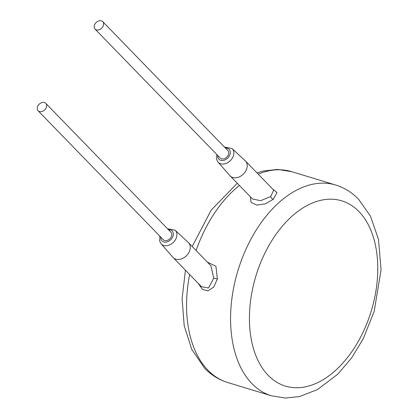 <?xml version="1.0" encoding="UTF-8"?>
<svg xmlns="http://www.w3.org/2000/svg" width="419" height="419" viewBox="0 0 419 419"><rect width="100%" height="100%" fill="white"/><g stroke="black" fill="none" stroke-linecap="round" stroke-linejoin="round"><path stroke-width="0.63" d="M198.108 283.254L202.492 289.429L207.96 290.838L213.648 287.167L217.414 278.965L215.932 266.306L207.29 262.032M250.462 196.841L250.986 202.356L256.821 205.095L265.337 203.844L273.261 199.297L277.011 192.536L272.392 188.754M216.822 154.522L216.623 159.471L218.053 162.137L229.937 175.687A10.684 7.903 -44.2 0 0 230.141 175.907L252.578 199.02L260.649 200.675L270.695 196.532L273.696 190.1L245.471 161.022A10.684 7.903 -44.2 0 0 245.256 160.817L232.063 148.536L224.49 147.079M230.141 175.907A10.684 7.903 -44.2 0 0 245.806 170.894A10.684 7.903 -44.2 0 0 245.471 161.022M95.066 29.1L220.205 158.005A5.342 3.954 -44.2 0 0 228.041 155.501A5.342 3.954 -44.2 0 0 227.873 150.562L102.734 21.657A5.342 3.954 -44.2 0 0 94.904 24.161A5.342 3.954 -44.2 0 0 95.066 29.1A5.342 3.954 -44.2 0 0 102.901 26.596A5.342 3.954 -44.2 0 0 102.734 21.657M38.113 110.773L163.253 239.678A5.342 3.954 -44.2 0 0 171.083 237.175A5.342 3.954 -44.2 0 0 170.915 232.236L45.776 103.331A5.342 3.954 -44.2 0 0 37.946 105.834A5.342 3.954 -44.2 0 0 38.113 110.773A5.342 3.954 -44.2 0 0 45.943 108.264A5.342 3.954 -44.2 0 0 45.776 103.331M159.869 236.19L159.67 241.145L161.1 243.811L172.984 257.36A10.684 7.903 -44.2 0 0 173.183 257.58A10.684 7.903 -44.2 0 0 188.849 252.568A10.684 7.903 -44.2 0 0 188.513 242.695A10.684 7.903 -44.2 0 0 188.304 242.486L175.111 230.209L167.532 228.753M173.183 257.58L201.413 286.659L208.494 288.005L213.737 278.206L210.951 265.808L188.513 242.695M185.428 270.192L182.103 298.679L184.203 325.668L191.755 349.388L204.624 368.249C211.207 375.036 218.854 379.782 227.564 382.479A110.176 68.585 -73.1 0 1 207.944 370.244A110.176 68.585 -73.1 0 1 189.634 274.529M196.118 250.525A110.176 68.585 -73.1 0 1 239.401 185.449M258.204 174.136A110.176 68.585 -73.1 0 1 291.624 171.643L335.624 185.015A110.176 68.585 106.9 0 0 244.157 253.364A110.176 68.585 106.9 0 0 251.945 383.61A110.176 68.585 106.9 0 0 271.564 395.845L285.329 398.05L299.485 396.578L317.445 389.586L337.787 374.177L351.562 357.999L363.184 338.845L374.162 311.443L381.054 269.93L378.509 239.417L370.459 216.12L358.57 199.24C351.981 192.452 344.334 187.707 335.624 185.015M273.261 199.297A2.671 1.487 49.1 0 1 270.695 196.532M218.053 162.137A9.768 7.228 -44.2 0 0 232.566 157.754A9.768 7.228 -44.2 0 0 232.063 148.536M217.796 155.522A7.102 5.253 -44.2 0 0 222.018 160.503A7.102 5.253 -44.2 0 0 229.355 155.899A7.102 5.253 -44.2 0 0 225.464 148.08M160.838 237.196A7.102 5.253 -44.2 0 0 165.065 242.172A7.102 5.253 -44.2 0 0 172.403 237.573A7.102 5.253 -44.2 0 0 168.506 229.753M161.1 243.811A9.768 7.228 -44.2 0 0 175.608 239.427A9.768 7.228 -44.2 0 0 175.111 230.209M217.414 278.965A2.671 0.267 12.3 0 0 213.737 278.206M358.983 211.579A96.82 60.273 106.9 0 0 268.233 246.739A96.82 60.273 106.9 0 0 268.202 375.356A96.82 60.273 106.9 0 0 358.957 340.197A96.82 60.273 106.9 0 0 358.983 211.579M192.216 246.508L211.202 210.081L237.285 183.265M256.962 172.864L263.232 171.025L277.624 169.433L291.624 171.643M227.564 382.479L271.564 395.845"/></g></svg>

